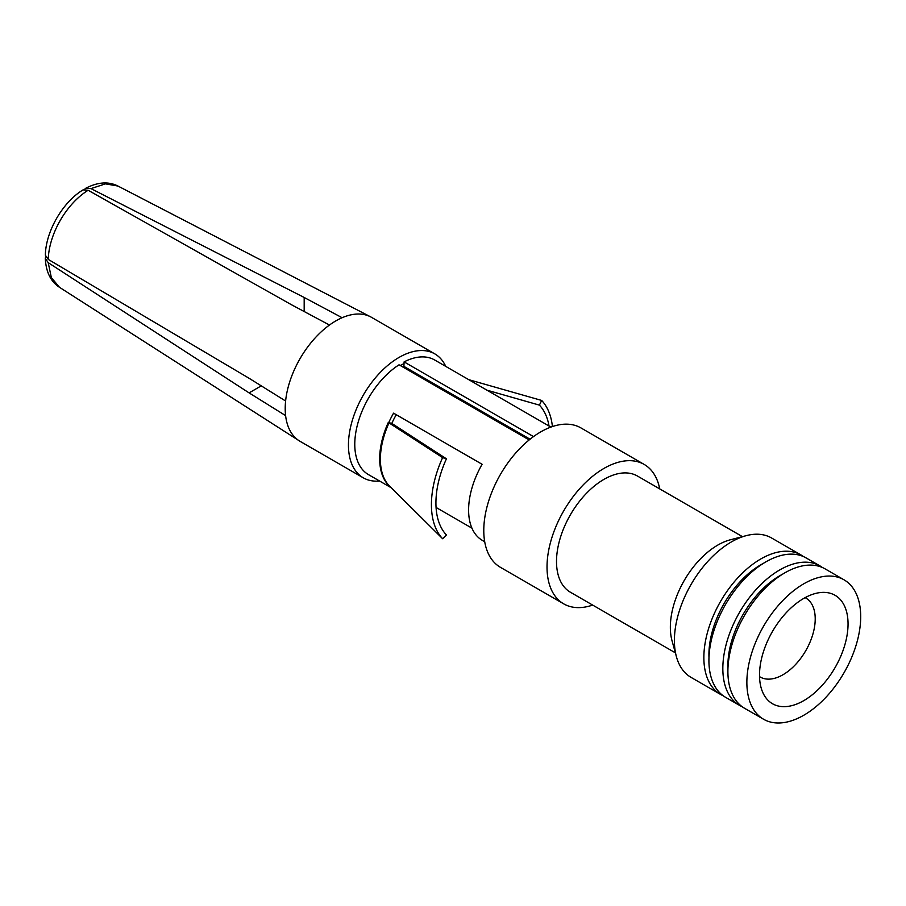 <?xml version="1.0" encoding="UTF-8"?>
<svg xmlns="http://www.w3.org/2000/svg" width="906" height="906" viewBox="0 0 906 906"><rect width="100%" height="100%" fill="white"/><g stroke="black" fill="none" stroke-linecap="round" stroke-linejoin="round"><path stroke-width="1.36" d="M379.546 481.007A71.551 41.314 -60 0 1 363.272 477.813A71.551 41.314 -60 0 1 348.448 445.05A71.551 41.314 120 0 1 379.682 373.046A71.551 41.314 120 0 1 434.812 353.884L371.573 317.372A71.551 41.314 -60 0 0 370.611 316.84A71.551 41.314 -60 0 0 342.128 317.723A71.551 41.314 120 0 0 329.478 325.028A71.551 41.314 -60 0 0 285.605 401.007L249.093 378.278L48.233 259.388L45.368 255.22C45.64 231.596 62.774 201.925 83.092 189.864L88.142 190.26A58.494 33.771 120 0 0 48.233 259.388M363.272 477.813L300.022 441.301A71.551 41.314 -60 0 1 299.093 440.724A71.551 41.314 -60 0 1 285.605 415.616A71.551 41.314 -60 0 1 285.209 408.538A71.551 41.314 -60 0 1 285.605 401.007M445.729 366.375A71.551 41.314 120 0 0 434.812 353.884M88.142 190.26L291.528 304.778L329.478 325.028M342.128 317.723L304.178 297.474L304.178 311.528M90.962 188.607L85.81 188.221C97.848 182.027 108.561 181.302 117.961 186.047L105.458 183.861L90.962 188.607L304.178 297.474M85.81 188.221L84.507 189.377M404.019 363.646A60.815 35.108 120 0 0 400.259 365.503M529.161 439.931L399.036 364.812A66.183 38.211 120 0 0 357.87 423.215A66.183 38.211 120 0 0 368.482 474.619L391.301 487.802M550.882 427.088L434.665 359.988A66.183 38.211 120 0 0 404.099 361.89L403.895 366.375L530.055 439.217M404.099 361.89L533.498 436.59M500.452 567.337A80.498 46.478 -60 0 1 483.781 530.497A80.498 46.478 120 0 1 518.923 449.489A80.498 46.478 120 0 1 580.95 427.926L644.189 464.438A80.498 46.478 120 0 0 582.162 486.001A80.498 46.478 120 0 0 547.02 567.009A80.498 46.478 -60 0 0 563.691 603.849L500.452 567.337M592.649 605.083A80.498 46.478 -60 0 1 563.691 603.849M659.727 488.9A80.498 46.478 120 0 0 644.189 464.438M742.433 536.646L637.484 476.058A67.078 38.732 120 0 0 585.786 494.019A67.078 38.732 120 0 0 556.51 561.527A67.078 38.732 120 0 0 570.406 592.23L675.355 652.83M746.363 535.616L730.304 539.806A67.078 38.732 120 0 0 670.349 627.246A67.078 38.732 -60 0 0 672.025 640.746L676.431 656.748A80.498 46.478 -60 0 1 674.404 640.542A80.498 46.478 120 0 1 746.363 535.616A80.498 46.478 120 0 1 771.572 537.983L801.029 554.982A80.498 46.478 -60 0 1 803.475 556.578M723.147 695.729A80.498 46.478 -60 0 1 720.53 694.404L691.074 677.394A80.498 46.478 -60 0 1 676.431 656.748M720.53 694.404A80.498 46.478 -60 0 1 703.86 657.552A80.498 46.478 -60 0 1 739.002 576.544A80.498 46.478 -60 0 1 801.029 554.982M763.248 563.453A73.341 42.344 -60 0 0 708.922 654.63A73.341 42.344 120 0 0 708.979 657.45M742.116 706.68A80.498 46.478 -60 0 1 739.511 705.355L725.593 697.326A80.498 46.478 -60 0 1 708.922 660.474A80.498 46.478 -60 0 1 744.053 579.466A80.498 46.478 -60 0 1 806.08 557.903L819.998 565.933A80.498 46.478 -60 0 1 822.444 567.541M739.511 705.355A80.498 46.478 -60 0 1 722.829 668.503A80.498 46.478 -60 0 1 757.971 587.507A80.498 46.478 -60 0 1 819.998 565.933M782.218 574.404A73.341 42.344 -60 0 0 727.892 665.582A73.341 42.344 120 0 0 727.948 668.402M744.562 708.277A80.498 46.478 -60 0 1 727.892 671.425A80.498 46.478 -60 0 1 763.033 590.429A80.498 46.478 -60 0 1 825.06 568.855L844.03 579.817A80.498 46.478 120 0 0 782.003 601.38A80.498 46.478 120 0 0 746.861 682.377A80.498 46.478 -60 0 0 763.543 719.228L744.562 708.277M844.03 579.817A80.498 46.478 120 0 1 860.7 616.658A80.498 46.478 -60 0 1 825.57 697.665A80.498 46.478 -60 0 1 763.543 719.228M848.05 623.962A62.605 36.149 -60 0 1 811.81 695.151A62.605 36.149 -60 0 1 762.433 691.64A62.605 36.149 -60 0 1 759.511 675.083A62.605 36.149 120 0 1 819.579 592.649A62.605 36.149 120 0 1 848.05 623.962M805.128 597.654A45.617 26.331 120 0 1 805.774 598.005A45.617 26.331 120 0 1 815.219 618.889A45.617 26.331 -60 0 1 795.309 664.789A45.617 26.331 -60 0 1 760.168 677.009A45.617 26.331 -60 0 1 759.534 676.623M388.3 422.456L391.788 423.43A10.736 1.472 -155.6 0 1 391.981 423.544A10.736 1.472 -155.6 0 1 392.842 424.076L446.432 458.81A80.611 46.546 120 0 0 446.432 534.97L442.615 538.742L389.025 485.537A5.368 4.315 136.4 0 0 388.595 485.174A5.368 4.315 136.4 0 0 388.3 484.982A66.183 38.211 120 0 1 388.3 422.456A5.368 0.736 -155.6 0 1 388.595 422.626A5.368 0.736 -155.6 0 1 389.025 422.887L442.615 457.621A85.855 49.57 120 0 0 442.615 538.742M484.699 541.72L482.105 540.225A66.183 38.211 120 0 1 482.105 464.28L393.566 413.159A66.183 38.211 120 0 0 388.697 422.683M388.878 485.401A66.183 38.211 120 0 0 389.648 486.16M468.73 379.659L541.652 400.441L539.41 405.129L486.941 390.169M552.422 426.556A85.855 49.57 120 0 0 541.652 400.441M549.025 426.013A80.611 46.546 120 0 0 539.41 405.129M471.947 528.164L436.058 507.439M391.788 423.43A60.815 35.108 -60 0 1 396.25 414.71M442.615 457.621L446.432 458.81M261.268 385.854L249.093 392.887L285.605 415.616M249.093 392.887L48.211 262.661L51.348 277.587L59.49 287.315L299.093 440.724M45.64 256.692L45.3 258.391L48.211 262.661M392.842 424.076L389.025 422.887A66.297 38.279 120 0 0 389.025 485.537M389.671 422.921L391.981 423.544M117.961 186.047L370.611 316.84M59.49 287.315C50.679 281.562 45.957 271.913 45.3 258.391"/></g></svg>
